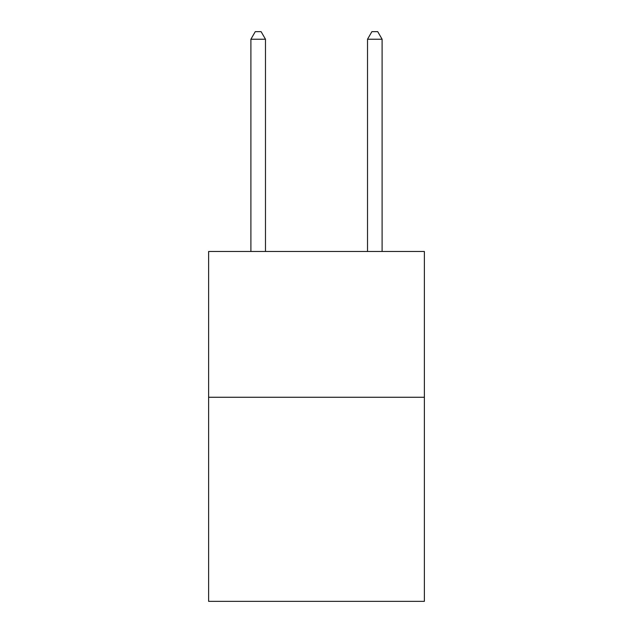 <?xml version="1.0" encoding="UTF-8"?>
<svg xmlns="http://www.w3.org/2000/svg" width="633" height="633" viewBox="0 0 633 633"><rect width="100%" height="100%" fill="white"/><g stroke="black" fill="none" stroke-linecap="round" stroke-linejoin="round"><path stroke-width="0.95" d="M424.379 397.263L424.379 601.35L208.621 601.35L208.621 251.483L424.379 251.483L424.379 397.263L208.621 397.263M265.48 251.483L265.48 39.23L250.897 39.23L250.897 251.483M250.897 39.23L255.273 31.65L261.105 31.65L265.48 39.23M382.103 251.483L382.103 39.23L367.52 39.23L367.52 251.483M367.52 39.23L371.895 31.65L377.727 31.65L382.103 39.23"/></g></svg>
